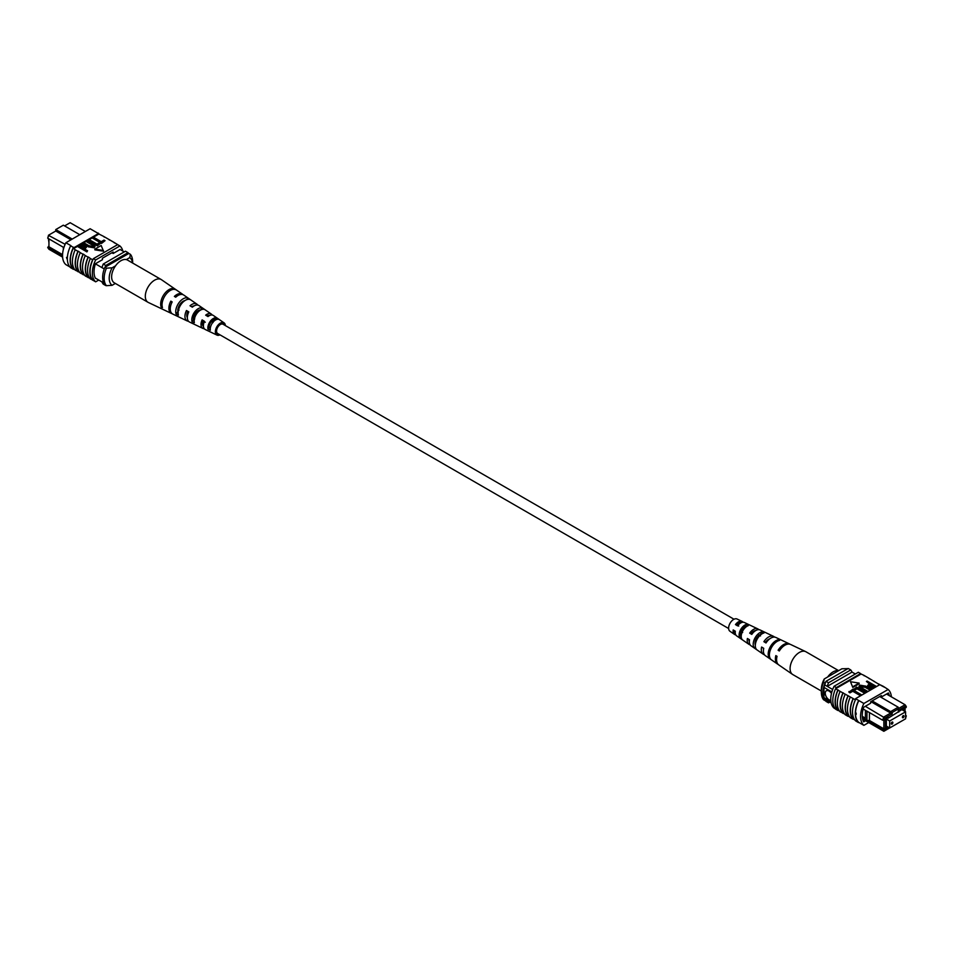 <?xml version="1.0" encoding="UTF-8"?>
<svg xmlns="http://www.w3.org/2000/svg" width="954" height="954" viewBox="0 0 954 954"><rect width="100%" height="100%" fill="white"/><g stroke="black" fill="none" stroke-linecap="round" stroke-linejoin="round"><path stroke-width="1.43" d="M733.996 619.229L223.045 324.241A5.354 3.089 120 0 0 218.919 325.684A5.354 3.089 120 0 0 216.582 331.074A5.354 3.089 120 0 0 217.691 333.518L728.641 628.519M737.06 625.085A5.354 3.089 120 0 0 737.335 623.976M48.94 242.59L48.404 238.572M48.404 235.292L65.134 244.307M85.347 231.488L70.155 222.711L64.598 225.919M48.94 245.905L47.7 247.491L62.547 256.066M70.954 239.8L55.761 231.023L48.94 234.97L47.7 238.166L48.618 235.149M63.894 247.587L63.334 247.265L63.334 249.531M120.085 249.495L124.247 251.904M95.281 278.055L103.712 282.921M95.388 263.829L104.248 268.945M62.606 257.139L48.94 249.256L47.7 247.491M79.79 234.696L63.334 225.192L55.761 229.568L72.218 239.072M101.983 267.633A21.095 12.187 -60 0 1 103.247 264.031L125.475 251.2L128.003 252.655A21.429 12.378 -60 0 1 128.647 253.597M101.983 281.919A21.429 12.378 -60 0 0 103.247 284.113L105.775 285.568M105.119 267.18A21.095 12.187 -60 0 1 105.775 265.486L128.003 252.655M103.247 264.031L105.775 265.486M55.761 229.568L55.761 231.023M63.334 247.265L47.7 238.166M62.559 254.646L48.94 246.776L48.94 238.882M115.351 283.445L112.107 285.318L106.407 285.687L104.892 284.817A19.652 11.341 -60 0 1 104.892 267.311L106.407 268.193L112.107 267.812A16.075 9.278 120 0 0 112.107 285.318M115.529 265.832L112.107 267.812M132.546 262.982A16.075 9.278 120 0 0 129.756 257.628L130.4 254.336L128.885 253.454L104.892 267.311M130.4 254.336A19.652 11.341 -60 0 1 132.642 261.79L132.642 263.042M129.756 257.628L126.322 259.607M106.407 285.687A19.652 11.341 -60 0 1 106.407 268.193M74.674 269.529L73.72 268.98A21.429 12.378 -60 0 0 74.197 269.433L73.696 269.135A21.429 12.378 -60 0 1 73.696 247.265L74.197 247.551A21.429 12.378 120 0 0 73.72 248.553L75.211 249.745A21.751 12.557 120 0 0 72.409 261.563A21.751 12.557 120 0 0 75.211 270.161L78.264 271.604A21.429 12.378 -60 0 1 75.426 263.03A21.429 12.378 -60 0 1 78.264 251.188L80.255 252.655A21.751 12.557 120 0 0 77.465 264.473A21.751 12.557 120 0 0 80.255 273.071L83.32 274.513A21.429 12.378 -60 0 1 80.47 265.951A21.429 12.378 -60 0 1 83.32 254.098L85.311 255.577A21.751 12.557 120 0 0 82.521 267.394A21.751 12.557 120 0 0 85.311 275.992L89.831 278.282M88.364 277.435A21.429 12.378 -60 0 1 85.526 268.873A21.429 12.378 -60 0 1 88.364 257.02L90.368 258.486A21.751 12.557 120 0 0 87.565 270.316A21.751 12.557 120 0 0 90.368 278.902L92.92 280.059A21.429 12.378 120 0 0 93.397 280.512L95.662 281.824A21.429 12.378 -60 0 1 95.662 259.953L119.918 245.953A21.429 12.378 -60 0 1 122.816 251.069M90.368 258.486L92.633 259.798A21.751 12.557 120 0 0 89.843 271.628A21.751 12.557 120 0 0 92.633 280.214M85.311 255.577L88.09 257.175A21.751 12.557 120 0 0 85.3 269.004A21.751 12.557 120 0 0 88.09 277.59M70.632 245.798A21.751 12.557 120 0 0 67.364 258.641A21.751 12.557 120 0 0 70.632 267.704L73.41 269.314A21.751 12.557 120 0 1 70.143 260.251A21.751 12.557 120 0 1 73.41 247.408L70.632 245.798L73.41 247.408M75.211 249.745L77.99 251.343A21.751 12.557 120 0 0 75.187 263.161A21.751 12.557 120 0 0 77.99 271.759M80.255 252.655L83.034 254.265A21.751 12.557 120 0 0 80.243 266.083A21.751 12.557 120 0 0 83.034 274.68M69.892 266.941L65.862 264.616A21.429 12.378 -60 0 1 65.862 242.745L90.117 228.745L98.441 233.551L74.197 247.551M80.148 244.844L98.93 234.004A21.429 12.378 120 0 0 98.441 233.551M98.93 234.004L103.747 236.473A21.751 12.557 -60 0 1 104.284 237.105M93.444 237.176L101.243 241.684L103.998 240.086L105.035 240.682L101.589 243.401L92.753 238.297L92.753 237.57L101.589 242.674L101.589 243.401M89.187 239.621L96.998 244.129L99.753 242.543L100.79 243.139L97.344 245.858L88.507 240.754L88.507 240.026L97.344 245.13L97.344 245.858M91.763 244.749L86.671 241.815L86.671 241.088L91.763 244.021L93.587 246.12M94.899 246.394L94.196 247.802L88.197 246.8L83.105 243.139L88.197 246.8M87.589 250.759L86.897 251.892L78.061 246.788L81.328 244.355L84.751 245.142L86.313 246.847L84.024 248.708L87.589 250.759L86.897 251.164L78.061 246.06L73.72 248.553M86.218 247.193L84.656 249.066M94.863 249.853L103.485 251.188L101.172 245.488L94.863 249.125L94.863 249.853M103.747 236.473L113.86 242.304A21.751 12.557 -60 0 1 114.385 242.936M92.633 259.798L92.92 259.643A21.429 12.378 -60 0 1 93.397 258.641L95.662 259.953M113.86 242.304L118.272 244.999M83.32 274.513L84.775 275.36M78.264 271.604L79.731 272.439M108.804 239.382A21.751 12.557 -60 0 1 109.34 240.014M97.94 233.265L95.161 231.655M98.214 233.086A21.751 12.557 -60 0 1 99.228 234.183M65.862 242.745L70.918 245.655M66.971 258.868L66.518 257.377M93.397 258.641L117.64 244.641L119.918 245.953M92.92 259.643A21.429 12.378 120 0 0 92.92 280.059M98.739 280.047L95.662 281.824M95.579 278.222L95.412 278.318A21.429 12.378 -60 0 1 95.412 263.745L102.424 259.691L102.424 258.236L113.156 252.035L113.156 253.49L120.168 249.447A21.429 12.378 -60 0 1 120.24 249.59M111.892 252.762L113.156 253.49M84.441 247.277L84.107 245.572L79.778 246.251L82.998 248.112L85.037 246.561M86.897 251.164L86.897 251.892M85.431 247.897L85.431 248.624M84.441 248.004L84.107 246.299L80.41 246.621M84.107 245.572L84.107 246.299M81.209 245.428L81.209 246.156M83.797 242.745L88.889 245.679L93.11 246.514L93.719 245.762M93.11 246.514L91.763 244.021M87.351 240.682L94.971 246.049L94.196 247.802M94.196 247.074L88.197 246.072M100.79 243.139L97.344 245.13M105.035 240.682L101.589 242.674M94.863 249.125L103.485 250.461M220.004 334.854A7.072 4.09 -60 0 1 216.999 335.104A7.072 4.09 -60 0 1 216.176 334.46A7.072 4.09 -60 0 1 217.309 326.077A7.072 4.09 -60 0 1 224.071 322.857L213.386 315.488A8.121 4.687 120 0 0 207.996 316.573L205.67 315.166A8.324 4.806 -60 0 1 211.251 314.021L199.04 305.602A9.504 5.485 120 0 0 192.35 307.176L190.013 305.781A9.719 5.605 -60 0 1 196.894 304.123L183.776 295.072A10.995 6.344 120 0 0 175.715 297.207L174.379 296.408A11.114 6.416 -60 0 1 182.548 294.237L161.488 279.713A13.153 7.596 120 0 0 161.19 279.522L127.502 260.072A13.153 7.596 120 0 0 115.839 265.415A13.153 7.596 120 0 0 114.349 282.861L148.037 302.311A13.153 7.596 120 0 0 148.347 302.478L163.408 309.633A11.818 6.821 120 0 0 163.42 309.633L164.768 310.277L163.408 309.633M161.19 279.522A13.153 7.596 120 0 0 149.516 284.864A13.153 7.596 120 0 0 146.821 301.285A13.153 7.596 120 0 0 148.037 302.311M188.2 312.185A7.393 4.269 -60 0 1 187.032 313.496M203.44 326.387A6.332 3.661 -60 0 1 203.142 326.101A6.332 3.661 -60 0 1 202.963 320.89L202.117 319.888A8.324 4.806 -60 0 0 201.974 327.663A8.324 4.806 -60 0 0 202.928 328.414L189.536 322.047A9.504 5.485 120 0 1 188.439 321.188A9.504 5.485 120 0 1 188.809 311.898L186.471 310.503A9.719 5.605 -60 0 0 186.066 320.055A9.719 5.605 -60 0 0 187.187 320.938L172.793 314.093A10.995 6.344 120 0 1 171.517 313.103A10.995 6.344 120 0 1 172.161 301.929L170.838 301.13A11.114 6.416 -60 0 0 170.17 312.459A11.114 6.416 -60 0 0 171.446 313.449L163.838 309.835M193.626 319.614A6.964 4.019 120 0 0 194.354 319.208M192.529 317.718L194.723 318.958M177.766 309.382L179.03 310.098M182.142 301.965A7.823 4.52 -60 0 1 181.749 303.515M196.417 312.053A7.083 4.09 -60 0 1 196.071 312.995L196.906 313.461M198.981 311.195A6.964 4.019 120 0 0 198.969 310.229M210.834 321.319L213.028 322.547M213.231 321.927A6.225 3.589 120 0 0 213.541 319.769M223.975 324.777A5.676 3.279 120 0 0 223.725 324.408A5.676 3.279 120 0 0 223.272 324.014A5.676 3.279 120 0 0 217.882 326.685A5.676 3.279 120 0 0 217.011 333.351A5.676 3.279 120 0 0 217.607 333.828A5.676 3.279 120 0 0 218.621 334.055M178.326 316.716L180.7 317.837M224.071 322.857A7.072 4.09 -60 0 1 224.56 323.299A7.072 4.09 -60 0 1 225.359 325.576M202.117 319.888L204.454 321.295A8.121 4.687 120 0 0 204.335 328.796A8.121 4.687 120 0 0 205.277 329.524L216.999 335.104M204.263 328.701A8.324 4.806 -60 0 1 202.928 328.414M193.459 319.161A9.719 5.605 -60 0 0 193.626 319.018L194.175 319.316M188.498 321.259A9.719 5.605 -60 0 1 187.187 320.938M172.161 313.711A11.114 6.416 -60 0 1 171.446 313.449M196.894 304.123A9.719 5.605 -60 0 1 197.573 304.743A9.719 5.605 -60 0 1 197.836 305.089M198.492 310.444A9.719 5.605 -60 0 1 198.086 312.053M211.251 314.021A8.324 4.806 -60 0 1 211.824 314.546A8.324 4.806 -60 0 1 212.158 315.023M212.325 320.604A8.324 4.806 -60 0 1 211.86 321.892M174.677 288.871A11.818 6.821 120 0 0 164.47 293.808A11.818 6.821 120 0 0 161.131 306.914L162.478 307.558A11.698 6.761 -60 0 1 165.805 294.607A11.698 6.761 -60 0 1 175.894 289.706L174.343 289.312M187.998 298.077A10.518 6.07 120 0 0 179.09 302.561A10.518 6.07 120 0 0 176.049 313.997L178.422 315.13A10.315 5.951 -60 0 1 181.415 303.944A10.315 5.951 -60 0 1 190.108 299.556L187.998 298.077L186.853 299.616M202.212 307.939A9.123 5.271 120 0 0 194.711 311.91A9.123 5.271 120 0 0 191.981 321.558L194.366 322.679A8.92 5.152 -60 0 1 197.037 313.294A8.92 5.152 -60 0 1 204.323 309.406L202.212 307.939L200.698 309.943A6.761 3.899 120 0 0 195.618 312.995A6.761 3.899 120 0 0 193.495 319.542L194.246 319.936M216.403 317.813A7.727 4.46 120 0 0 210.321 321.248A7.727 4.46 120 0 0 207.948 329.082L210.321 330.203A7.525 4.341 -60 0 1 212.647 322.643A7.525 4.341 -60 0 1 218.514 319.292L216.403 317.813L215.282 319.316A6.022 3.47 120 0 0 210.989 322.035A6.022 3.47 120 0 0 209.069 327.592L210.297 328.224M206.923 315.917A6.332 3.661 -60 0 1 209.737 315.464M191.611 306.747A7.083 4.09 -60 0 1 194.056 305.936M187.342 317.575A7.083 4.09 -60 0 1 187.568 311.803L186.471 310.503M188.57 312.399L187.568 311.803M205.265 322.249L202.963 320.89M184.873 300.605A7.513 4.341 120 0 0 177.933 311.481L178.195 311.624M215.962 319.745L215.282 319.316M178.446 310.193L177.909 309.549M171.911 302.418L170.838 301.13M162.085 305.638L161.131 306.914M177.933 311.481L176.049 313.997M193.495 319.542L191.981 321.558M209.069 327.592L207.948 329.082M892.073 722.083A1.252 0.727 120 0 0 892.073 724.122A1.252 0.727 120 0 0 892.073 722.083M903.188 715.667A1.252 0.727 120 0 0 903.188 717.706A1.252 0.727 120 0 0 903.188 715.667M905.596 711.803L889.677 720.986L889.677 727.985L905.596 718.803L905.596 711.803L902.281 709.895M889.677 720.986L886.373 719.077M889.677 727.985L886.373 726.077M831.459 693.463A5.354 3.089 -120 0 0 829.026 691.042A5.354 3.089 -120 0 0 826.343 690.779A5.354 3.089 -120 0 0 825.52 695.072A5.354 3.089 -120 0 0 829.026 699.795A5.354 3.089 -120 0 0 830.791 700.308A5.354 3.089 -120 0 1 829.05 699.771A5.354 3.089 -120 0 1 825.556 695.061A5.354 3.089 -120 0 1 826.355 690.768M866.924 711.207L865.409 710.336L865.409 719.566L866.924 720.449L866.971 711.159L882.605 720.187L883.845 716.991L890.666 713.055L890.666 711.601L898.239 707.224L879.719 696.527M869.44 712.59L869.44 720.497L866.971 720.497L882.605 729.524L883.845 731.289L862.643 719.042M865.409 719.566L862.428 717.873M865.314 706.294L885.038 718.052L884.239 720.115L885.36 719.471L885.36 728.808L884.239 729.452L885.038 730.597L889.617 727.95M863.143 708.953L865.409 710.336M905.596 718.302L906.3 715.834L905.596 715.428M905.06 711.493L905.06 708.095L906.181 707.451L905.382 706.306L898.239 710.432L898.239 708.977L892.181 712.471L892.181 713.926L885.038 718.052M888.138 727.103L886.373 728.665L886.373 718.493L888.138 717.48L888.138 718.207L887.506 717.837M904.046 710.909L904.046 708.285L888.138 718.207M832.675 689.492L824.733 684.912A18.937 10.935 120 0 0 823.97 687.393L823.97 697.601A18.937 10.935 120 0 0 824.733 699.199A21.429 12.378 120 0 0 825.997 701.393L828.525 702.848L829.789 702.12M831.852 691.948L823.97 687.393M830.922 701.619L823.97 697.601M831.161 702.907L824.733 699.199M855.344 674.001L852.017 672.081A21.095 12.187 120 0 0 850.753 669.935L848.225 668.48L825.997 681.311A21.429 12.378 120 0 0 824.733 684.912M872.135 700.904L892.181 712.471M870.871 701.631L892.181 713.926M898.239 708.679L905.06 704.744L886.54 694.047M850.753 669.935L828.525 682.766A21.429 12.378 120 0 0 827.261 686.367L852.017 672.081M828.525 682.766L825.997 681.311M827.261 700.665A21.429 12.378 120 0 0 828.525 702.848M888.138 727.64L886.373 726.614M898.751 712.078L898.119 711.72M905.382 706.306L905.06 704.744L906.3 706.509L906.181 707.451M884.239 720.115L882.605 720.187M869.44 720.497L883.845 728.808L883.845 720.139M882.605 729.524L884.239 729.452M885.36 728.808L883.845 728.808M865.409 718.159L862.285 716.359M898.239 708.977L898.239 707.224M883.845 731.289L885.038 730.597M824.244 678.974L823.6 682.253A19.652 11.341 120 0 0 821.358 692.306L821.358 689.384A16.075 9.278 -60 0 1 824.244 678.974L841.893 668.778L847.975 668.623M823.6 682.253L825.115 683.136A19.652 11.341 120 0 0 825.115 700.63L825.377 700.486M821.358 692.306A19.652 11.341 120 0 0 823.6 699.759L825.115 700.63M891.394 696.849A21.429 12.378 120 0 0 888.138 689.48L863.883 703.48A21.429 12.378 120 0 0 863.883 725.35L858.838 722.44A21.429 12.378 -60 0 1 855.511 713.413L856.155 713.043L856.155 714.498L855.511 713.413L856.155 713.043M879.648 684.757L868.689 678.103A21.751 12.557 -60 0 1 869.225 678.735M868.689 678.103L863.632 675.182A21.751 12.557 -60 0 1 864.169 675.814M863.632 675.182L861.08 674.037A21.429 12.378 120 0 0 860.603 673.584L858.338 672.272L834.082 686.272A21.429 12.378 120 0 0 834.082 708.142L835.334 708.858M888.138 689.48L883.368 686.379A21.751 12.557 -60 0 1 884.108 687.154M883.368 686.379L879.803 684.662L855.559 698.662L858.838 700.558L856.06 698.96M878.789 683.935A21.751 12.557 -60 0 1 879.326 684.567M873.745 681.013A21.751 12.557 -60 0 1 874.269 681.645M854.772 719.912L853.305 719.066A21.429 12.378 -60 0 1 853.305 698.65L855.07 699.676A21.429 12.378 -60 0 1 855.559 698.662M855.511 713.413A21.429 12.378 -60 0 1 858.838 700.558L863.883 703.48M861.247 694.643L860.556 695.776L852.757 691.268L850.002 692.854L848.965 692.258L852.411 689.539L861.247 694.643L861.247 695.371M865.493 692.199L864.813 693.319L857.002 688.812L854.247 690.41L853.21 689.814L856.656 687.095L865.493 692.199L865.493 692.926M866.649 691.531L861.557 688.597L859.029 686.176L859.804 685.139L865.803 686.141L870.895 689.074L870.203 689.48L865.111 686.534L860.89 685.711L862.237 688.192L867.329 691.137L866.649 692.258L861.557 689.325L859.101 686.546M870.203 689.48L870.203 690.207L865.111 687.262L860.413 686.832M873.9 687.345L869.249 687.071L867.687 685.377L869.976 683.505L866.411 681.454L867.103 681.061L875.939 686.164L872.671 688.585L869.249 687.798L867.782 685.747M869.344 683.875L866.411 681.454M852.828 687.464L859.137 683.815L859.137 683.088L850.515 681.752L852.828 687.464L850.515 681.752M853.305 698.65L840.14 691.376A21.751 12.557 120 0 0 840.14 711.791L843.205 713.234A21.429 12.378 -60 0 1 843.205 692.819M840.14 691.376L835.597 688.752L861.08 674.037M847.975 695.895A21.751 12.557 120 0 0 847.975 716.311L845.196 714.701A21.751 12.557 120 0 1 845.196 694.285M844.66 714.081L843.205 713.234M839.615 711.159L838.149 710.313A21.429 12.378 -60 0 1 838.149 689.897M837.874 690.064A21.751 12.557 120 0 0 837.874 710.48L838.149 710.313M837.874 710.48L835.597 709.168A21.751 12.557 -60 0 1 835.597 688.752M853.031 698.805A21.751 12.557 120 0 0 853.031 719.221L853.305 719.066M853.031 719.221L850.252 717.623A21.751 12.557 120 0 1 850.252 697.207M849.716 716.991L848.249 716.144A21.429 12.378 -60 0 1 848.249 695.728M858.838 722.44L858.564 722.607A21.751 12.557 -60 0 1 858.564 700.701M855.786 699.103A21.751 12.557 120 0 0 855.786 721.009L858.564 722.607M842.919 692.974A21.751 12.557 120 0 0 842.919 713.389M860.603 673.584L836.36 687.584A21.429 12.378 120 0 0 835.883 688.585M836.36 687.584L834.082 686.272M880.303 684.96L883.082 686.558M889.366 695.681A21.429 12.378 120 0 0 888.389 692.974L881.377 697.028L881.377 695.561L870.644 701.762L870.644 703.217L863.632 707.272A21.429 12.378 120 0 0 863.632 721.856L865.576 720.735M880.113 696.289L881.377 697.028M863.883 725.35L868.724 722.56M873.59 686.331L871.002 684.841L869.559 685.664L869.559 684.936L869.893 686.641L874.222 685.962L871.002 684.113L868.963 685.652M869.249 687.071L869.249 687.798M872.671 687.858L872.671 688.585M875.939 686.164L875.939 686.892M871.002 684.113L871.002 684.841M867.329 691.137L867.329 691.865M860.281 686.451L860.89 685.711L860.89 686.439M870.895 689.074L870.895 689.814M861.557 688.597L861.557 689.325M864.813 692.592L857.002 688.084L854.247 690.41M854.247 689.67L853.21 689.074M857.002 688.084L857.002 688.812M860.556 695.049L852.757 690.541L850.002 692.854M850.002 692.127L848.965 691.531M852.757 690.541L852.757 691.268M852.828 686.737L859.137 683.088M821.358 691.042L792.81 674.573A13.153 7.596 -60 0 1 792.512 674.383A13.153 7.596 -60 0 1 791.605 661.802A13.153 7.596 -60 0 1 804.484 651.248A13.153 7.596 -60 0 1 805.653 651.618A13.153 7.596 -60 0 1 805.963 651.785L838.649 670.65M827.678 676.994A13.153 7.596 -60 0 1 838.161 670.698A13.153 7.596 -60 0 1 838.471 670.757M748.818 639.335A6.654 3.84 120 0 0 749.319 641.553M755.496 640.48A6.654 3.84 120 0 0 755.902 639.991L756.57 640.361M763.367 648.1A7.393 4.269 120 0 0 763.486 649.65M734.27 630.582A5.903 3.411 120 0 0 735.236 632.931M741.675 633.492A6.022 3.47 -60 0 1 740.459 634.327M742.653 632.514L740.328 631.202M755.329 645.083A6.964 4.019 -60 0 1 755.806 639.669A6.964 4.019 -60 0 1 760.6 634.374L760.982 634.577M741.222 636.485L740.972 636.33A6.225 3.589 -60 0 1 741.175 631.035A6.225 3.589 -60 0 1 745.193 626.432L746.076 626.885M792.512 674.383L778.774 664.914A11.818 6.821 -60 0 1 777.033 656.316L775.829 655.589A11.698 6.761 120 0 0 777.558 664.067L765.346 655.648A10.518 6.07 -60 0 1 763.725 648.315L761.602 647.039A10.315 5.951 120 0 0 763.212 654.182L751.001 645.763A9.123 5.271 -60 0 1 749.51 639.752L747.399 638.488A8.92 5.152 120 0 0 748.854 644.284A8.92 5.152 120 0 0 750.071 644.773M755.019 642.901A8.92 5.152 120 0 0 755.914 642.042M777.558 664.067A11.698 6.761 120 0 0 778.202 664.425M763.212 654.182A10.315 5.951 120 0 0 764.392 654.706M748.854 644.284L736.643 635.865A7.727 4.46 -60 0 1 735.319 631.214L733.209 629.938A7.525 4.341 120 0 0 734.508 634.398A7.525 4.341 120 0 0 735.749 634.839M743.023 622.235A7.525 4.341 120 0 0 742.021 621.376L737.001 618.991A7.072 4.09 120 0 0 729.44 624.465A7.072 4.09 120 0 0 729.929 631.238L734.508 634.398M770.677 649.233A11.114 6.416 120 0 0 771.345 659.786L770.105 658.928A10.995 6.344 -60 0 1 769.461 648.505A10.995 6.344 -60 0 1 778.285 639.752L779.621 640.384A11.114 6.416 120 0 0 770.677 649.233M756.427 640.671A9.719 5.605 120 0 0 756.832 649.757L754.674 648.267A9.504 5.485 -60 0 1 754.304 639.395A9.504 5.485 -60 0 1 761.65 631.894L763.987 632.991A9.719 5.605 120 0 0 756.427 640.671M742.176 632.12A8.324 4.806 120 0 0 742.331 639.717L740.173 638.214A8.121 4.687 -60 0 1 740.054 630.844A8.121 4.687 -60 0 1 746.004 624.536L748.33 625.633A8.324 4.806 120 0 0 742.176 632.12M789.876 644.2A11.698 6.761 120 0 0 789.244 643.819A11.698 6.761 120 0 0 778.106 650.234L779.323 650.974A11.818 6.821 -60 0 1 790.592 644.463L805.653 651.618M774.553 637.105A10.315 5.951 120 0 0 773.503 636.342A10.315 5.951 120 0 0 763.892 641.684L766.002 642.96A10.518 6.07 -60 0 1 775.852 637.451L789.244 643.819M758.8 629.664A8.92 5.152 120 0 0 757.762 628.865A8.92 5.152 120 0 0 749.677 633.134L751.788 634.41A9.123 5.271 -60 0 1 760.111 629.974L773.503 636.342M742.021 621.376A7.525 4.341 120 0 0 735.486 624.584L737.597 625.86A7.727 4.46 -60 0 1 744.37 622.497L757.762 628.865M766.396 642.376A7.083 4.09 120 0 0 766.968 640.587M737.573 623.773A5.676 3.279 -60 0 1 737.227 625.18M769.723 638.846A7.393 4.269 120 0 0 765.716 642.006L766.372 642.4M755.628 630.618A6.654 3.84 120 0 0 751.132 633.396L752.098 633.969M760.505 635.948L758.191 634.649M741.127 622.735A5.903 3.411 120 0 0 736.548 624.775L738.718 626.062M744.931 626.563A6.022 3.47 -60 0 1 744.931 627.16L744.43 626.873M779.609 650.509L778.106 650.234M765.716 642.006L763.892 641.684M751.132 633.396L749.677 633.134M736.548 624.775L735.486 624.584M778.285 639.752L777.725 641.064M755.365 646.645L754.674 648.267M761.65 631.894L760.6 634.374M740.972 636.33L740.173 638.214M746.004 624.536L745.193 626.432M865.111 686.534L865.111 687.262M86.313 247.575L86.313 246.847M94.971 246.776L94.971 246.049M867.687 686.105L867.687 685.377M859.029 686.904L859.029 686.176"/></g></svg>
